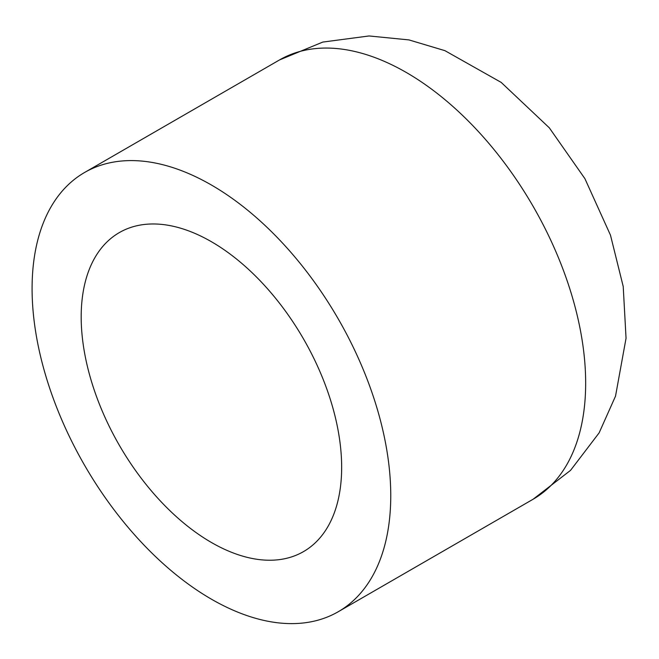 <?xml version="1.0" encoding="UTF-8"?>
<svg xmlns="http://www.w3.org/2000/svg" width="659" height="659" viewBox="0 0 659 659"><rect width="100%" height="100%" fill="white"/><g stroke="black" fill="none" stroke-linecap="round" stroke-linejoin="round"><path stroke-width="0.99" d="M211.424 542.489A184.182 106.338 -120 0 0 303.511 551.608A184.182 106.338 -120 0 0 303.511 338.932A184.182 106.338 -120 0 0 119.328 232.594A184.182 106.338 -120 0 0 91.099 380.185A184.182 106.338 -120 0 0 211.424 542.489M211.424 599.179A253.616 146.43 -120 0 0 338.232 611.741A253.616 146.43 -120 0 0 338.232 318.89A253.616 146.43 -120 0 0 84.616 172.469A253.616 146.43 -120 0 0 45.735 375.696A253.616 146.43 -120 0 0 211.424 599.179M338.232 611.741L533.139 499.217A253.616 146.43 -120 0 0 533.139 206.366A253.616 146.43 -120 0 0 279.523 59.936L84.616 172.469M533.139 499.217L570.554 470.353L599.13 432.864L615.522 396.141L626.05 338.24L623.216 286.492L610.481 235.164L584.912 178.663L549.318 127.83L501.194 82.408L444.924 50.661L408.942 39.911L369.065 35.957L322.786 42.077L279.523 59.936"/></g></svg>
